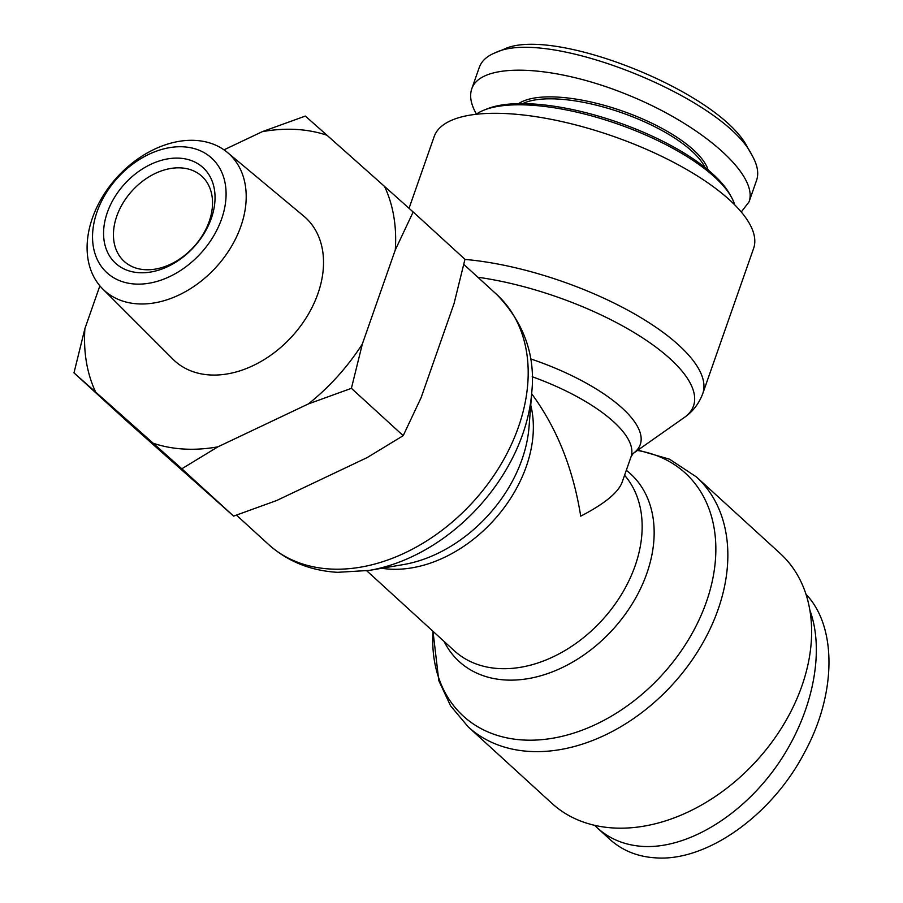 <?xml version="1.0" encoding="UTF-8"?>
<svg xmlns="http://www.w3.org/2000/svg" width="903" height="903" viewBox="0 0 903 903"><rect width="100%" height="100%" fill="white"/><g stroke="black" fill="none" stroke-linecap="round" stroke-linejoin="round"><path stroke-width="1.35" d="M532.172 376.72A122.424 42.983 19.3 0 1 631.016 456.862L622.065 482.416C618.103 492.722 604.321 503.964 580.719 516.155C573.157 468.702 556.812 427.898 531.653 393.753M409.048 208.3L434.174 136.567A169.222 59.417 19.3 0 1 507.588 113.654A169.222 59.417 19.3 0 1 679.846 165.667A169.222 59.417 19.3 0 1 753.599 248.427L702.76 393.606A169.222 59.417 -160.7 0 0 633.003 313.07A169.222 59.417 -160.7 0 0 464.943 259.421M696.439 476.953L780.215 553.494A169.222 122.368 132.4 0 1 756.409 760.969A169.222 122.368 132.4 0 1 551.925 803.365L468.149 726.825A169.222 122.368 -47.6 0 0 672.633 684.429A169.222 122.368 -47.6 0 0 696.439 476.953L669.552 459.209L637.97 450.078M476.163 114.286A141.139 49.563 19.3 0 1 484.121 110.076A141.139 49.563 19.3 0 1 529.485 105.098A141.139 49.563 19.3 0 1 731.091 196.561A141.139 49.563 19.3 0 1 734.681 204.823M731.091 196.561L729.342 193.49A138.261 48.548 -160.7 0 0 531.856 103.901A138.261 48.548 -160.7 0 0 487.406 108.766L484.121 110.076M752.03 155.316L747.639 147.641C720.504 92.072 551.496 24.923 503.456 49.496L495.25 52.758C546.947 26.898 724.443 97.806 752.03 155.316C757.482 164.922 759.005 173.241 756.59 180.295L756.477 180.589M522.713 103.608A102.253 35.906 19.3 0 1 621.806 112.785A102.253 35.906 19.3 0 1 704.972 167.427M708.144 170.001A103.698 36.413 -160.7 0 0 622.415 111.035A103.698 36.413 -160.7 0 0 518.627 103.631M741.261 211.979L749.005 201.922C759.005 175.171 702.274 125.02 628.036 94.973C553.923 64.531 480.644 61.675 471.75 88.889C469.334 96 470.892 104.409 476.445 114.094M479.38 67.262C481.638 60.952 486.92 56.11 495.25 52.758M594.625 825.308L597.278 827.87C609.773 839.135 625.057 845.332 643.105 846.438C687.048 848.876 741.126 816.346 776.58 766.139C812.034 715.932 825.534 652.779 809.889 610.259M806.007 594.287C837.194 626.727 836.55 694.057 804.449 752.65C771.659 815.68 706.349 861.834 655.589 857.85C637.529 856.744 622.257 850.558 609.751 839.271L609.006 838.582M209.225 221.37A57.611 41.662 132.4 0 1 170.43 264.286A57.611 41.662 132.4 0 1 124.129 261.328A57.611 41.662 132.4 0 1 132.233 190.702A57.611 41.662 132.4 0 1 201.843 176.266A57.611 41.662 132.4 0 1 209.225 221.37M211.325 218.334A64.813 46.866 -47.6 0 0 150.677 164.391A64.813 46.866 -47.6 0 0 115.934 263.586A64.813 46.866 -47.6 0 0 211.325 218.334M135.281 284.05A77.635 56.144 132.4 0 1 117.356 178.128A77.635 56.144 132.4 0 1 225.287 184.144A77.635 56.144 132.4 0 1 135.281 284.05M262.299 131.657L305.338 116.069L327.01 135.269A180.837 130.766 -47.6 0 0 262.299 131.657L223.989 149.83M73.978 372.871L84.916 328.568A180.837 130.766 -47.6 0 0 95.662 392.071L73.978 372.871L125.788 420.2L233.617 516.11L276.645 500.522L367.137 457.595L403.212 435.664L421.091 397.704L454.04 303.611L464.966 259.308L413.168 211.979L395.288 249.939A180.837 130.766 -47.6 0 0 384.543 186.436L413.168 211.979M362.34 344.02L351.402 388.335L308.374 403.923A180.837 130.766 -47.6 0 0 362.34 344.02L395.288 249.939M181.819 468.781L153.194 443.238A180.837 130.766 -47.6 0 0 217.894 446.838L181.819 468.781L233.617 516.11M308.374 403.923L217.894 446.838M327.01 135.269L384.543 186.436M84.916 328.568L99.872 285.845M153.194 443.238L95.662 392.071M227.387 152.426L303.792 216.133A96.993 70.141 132.4 0 1 308.092 314.684A96.993 70.141 132.4 0 1 210.083 374.959A96.993 70.141 132.4 0 1 173.015 359.27L102.682 288.915A92.49 66.878 -47.6 0 0 138.035 303.882A92.49 66.878 -47.6 0 0 231.484 246.395A92.49 66.878 -47.6 0 0 227.387 152.426A92.49 66.878 -47.6 0 0 117.277 177.033A92.49 66.878 -47.6 0 0 102.682 288.915M403.212 435.664L351.402 388.335M531.765 392.376L529.023 427.096A127.075 91.892 132.4 0 1 403.415 564.578L369.079 570.436A164.572 119.004 -47.6 0 0 531.765 392.376C535.614 355.285 523.943 322.676 496.774 294.536A169.222 122.368 132.4 0 1 499.856 466.174A169.222 122.368 132.4 0 1 330.261 569.014A169.222 122.368 132.4 0 1 268.484 544.407C287.628 561.463 310.666 570.764 337.575 572.321L369.079 570.436M381.766 568.269A122.424 88.528 -47.6 0 0 493.41 520.681A122.424 88.528 -47.6 0 0 530.75 405.21M633.048 453.532L633.116 453.487A127.075 44.619 -160.7 0 0 530.501 358.852M444.107 641.457A127.075 91.892 -47.6 0 0 603.306 639.2A127.075 91.892 -47.6 0 0 626.31 470.294M624.571 475.271A122.424 88.528 132.4 0 1 598.734 623.792A122.424 88.528 132.4 0 1 454.288 650.758L366.787 570.809M477.834 277.232A164.572 57.781 19.3 0 1 647.316 341.007A164.572 57.781 19.3 0 1 684.169 417.592C692.759 411.712 698.956 403.72 702.76 393.606M637.405 450.473A164.572 119.004 132.4 0 1 708.268 596.24A164.572 119.004 132.4 0 1 546.766 739.117A164.572 119.004 132.4 0 1 433 631.299L438.802 680.636L450.563 705.819L468.149 726.825M684.169 417.592L633.105 453.498L631.016 456.862M496.774 294.536L463.815 264.421M268.484 544.407L236.462 515.15M749.005 201.922L756.579 180.295M471.75 88.878L479.335 67.251M597.278 827.859L609.762 839.271"/></g></svg>

